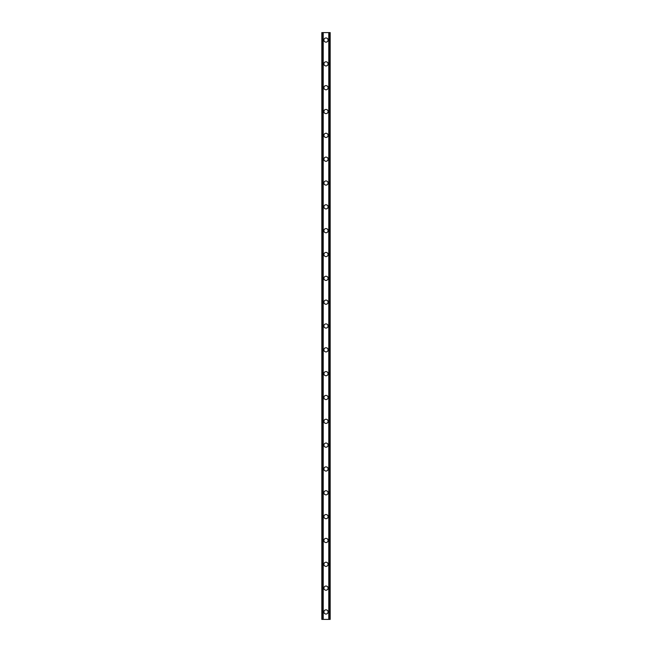 <?xml version="1.0" encoding="UTF-8"?>
<svg xmlns="http://www.w3.org/2000/svg" width="652" height="652" viewBox="0 0 652 652"><rect width="100%" height="100%" fill="white"/><g stroke="black" fill="none" stroke-linecap="round" stroke-linejoin="round"><path stroke-width="0.98" d="M323.914 611.951A2.086 2.086 0 0 1 326 609.864A2.086 2.086 0 0 1 328.086 611.951A2.086 2.086 0 0 1 326 614.037A2.086 2.086 0 0 1 323.914 611.951M323.914 588.12A2.086 2.086 0 0 1 326 586.042A2.086 2.086 0 0 1 328.086 588.12A2.086 2.086 0 0 1 326 590.207A2.086 2.086 0 0 1 323.914 588.12M323.914 564.298A2.086 2.086 0 0 1 326 562.211A2.086 2.086 0 0 1 328.086 564.298A2.086 2.086 0 0 1 326 566.376A2.086 2.086 0 0 1 323.914 564.298M323.914 540.467A2.086 2.086 0 0 1 326 538.381A2.086 2.086 0 0 1 328.086 540.467A2.086 2.086 0 0 1 326 542.554A2.086 2.086 0 0 1 323.914 540.467M323.914 516.637A2.086 2.086 0 0 1 326 514.55A2.086 2.086 0 0 1 328.086 516.637A2.086 2.086 0 0 1 326 518.723A2.086 2.086 0 0 1 323.914 516.637M323.914 492.806A2.086 2.086 0 0 1 326 490.72A2.086 2.086 0 0 1 328.086 492.806A2.086 2.086 0 0 1 326 494.892A2.086 2.086 0 0 1 323.914 492.806M323.914 468.975A2.086 2.086 0 0 1 326 466.889A2.086 2.086 0 0 1 328.086 468.975A2.086 2.086 0 0 1 326 471.062A2.086 2.086 0 0 1 323.914 468.975M323.914 445.145A2.086 2.086 0 0 1 326 443.058A2.086 2.086 0 0 1 328.086 445.145A2.086 2.086 0 0 1 326 447.231A2.086 2.086 0 0 1 323.914 445.145M323.914 421.314A2.086 2.086 0 0 1 326 419.236A2.086 2.086 0 0 1 328.086 421.314A2.086 2.086 0 0 1 326 423.401A2.086 2.086 0 0 1 323.914 421.314M323.914 397.492A2.086 2.086 0 0 1 326 395.405A2.086 2.086 0 0 1 328.086 397.492A2.086 2.086 0 0 1 326 399.57A2.086 2.086 0 0 1 323.914 397.492M323.914 373.661A2.086 2.086 0 0 1 326 371.575A2.086 2.086 0 0 1 328.086 373.661A2.086 2.086 0 0 1 326 375.748A2.086 2.086 0 0 1 323.914 373.661M323.914 349.831A2.086 2.086 0 0 1 326 347.744A2.086 2.086 0 0 1 328.086 349.831A2.086 2.086 0 0 1 326 351.917A2.086 2.086 0 0 1 323.914 349.831M323.914 326A2.086 2.086 0 0 1 326 323.914A2.086 2.086 0 0 1 328.086 326A2.086 2.086 0 0 1 326 328.086A2.086 2.086 0 0 1 323.914 326M323.914 302.169A2.086 2.086 0 0 1 326 300.083A2.086 2.086 0 0 1 328.086 302.169A2.086 2.086 0 0 1 326 304.256A2.086 2.086 0 0 1 323.914 302.169M323.914 278.339A2.086 2.086 0 0 1 326 276.252A2.086 2.086 0 0 1 328.086 278.339A2.086 2.086 0 0 1 326 280.425A2.086 2.086 0 0 1 323.914 278.339M323.914 254.508A2.086 2.086 0 0 1 326 252.43A2.086 2.086 0 0 1 328.086 254.508A2.086 2.086 0 0 1 326 256.595A2.086 2.086 0 0 1 323.914 254.508M323.914 230.686A2.086 2.086 0 0 1 326 228.599A2.086 2.086 0 0 1 328.086 230.686A2.086 2.086 0 0 1 326 232.764A2.086 2.086 0 0 1 323.914 230.686M323.914 206.855A2.086 2.086 0 0 1 326 204.769A2.086 2.086 0 0 1 328.086 206.855A2.086 2.086 0 0 1 326 208.942A2.086 2.086 0 0 1 323.914 206.855M323.914 183.025A2.086 2.086 0 0 1 326 180.938A2.086 2.086 0 0 1 328.086 183.025A2.086 2.086 0 0 1 326 185.111A2.086 2.086 0 0 1 323.914 183.025M323.914 159.194A2.086 2.086 0 0 1 326 157.108A2.086 2.086 0 0 1 328.086 159.194A2.086 2.086 0 0 1 326 161.28A2.086 2.086 0 0 1 323.914 159.194M323.914 135.363A2.086 2.086 0 0 1 326 133.277A2.086 2.086 0 0 1 328.086 135.363A2.086 2.086 0 0 1 326 137.45A2.086 2.086 0 0 1 323.914 135.363M323.914 111.533A2.086 2.086 0 0 1 326 109.446A2.086 2.086 0 0 1 328.086 111.533A2.086 2.086 0 0 1 326 113.619A2.086 2.086 0 0 1 323.914 111.533M323.914 87.702A2.086 2.086 0 0 1 326 85.624A2.086 2.086 0 0 1 328.086 87.702A2.086 2.086 0 0 1 326 89.789A2.086 2.086 0 0 1 323.914 87.702M323.914 63.88A2.086 2.086 0 0 1 326 61.793A2.086 2.086 0 0 1 328.086 63.88A2.086 2.086 0 0 1 326 65.958A2.086 2.086 0 0 1 323.914 63.88M323.914 40.049A2.086 2.086 0 0 1 326 37.963A2.086 2.086 0 0 1 328.086 40.049A2.086 2.086 0 0 1 326 42.136A2.086 2.086 0 0 1 323.914 40.049M329.692 32.6L321.827 32.6L321.827 619.4L330.173 619.4L330.173 32.6L329.692 32.6L329.692 619.4M323.025 32.6L323.025 619.4L323.025 32.6M328.975 619.4L328.975 32.6L328.975 619.4M321.827 32.6L321.827 619.4M323.221 32.6L323.221 619.4M328.779 32.6L328.779 619.4M330.173 32.6L330.173 619.4M321.884 32.6L321.884 619.4M322.21 32.6L322.21 619.4M322.308 32.6L322.308 619.4M323.074 32.6L323.074 619.4M328.926 32.6L328.926 619.4M329.79 32.6L329.79 619.4M330.116 32.6L330.116 619.4"/></g></svg>
